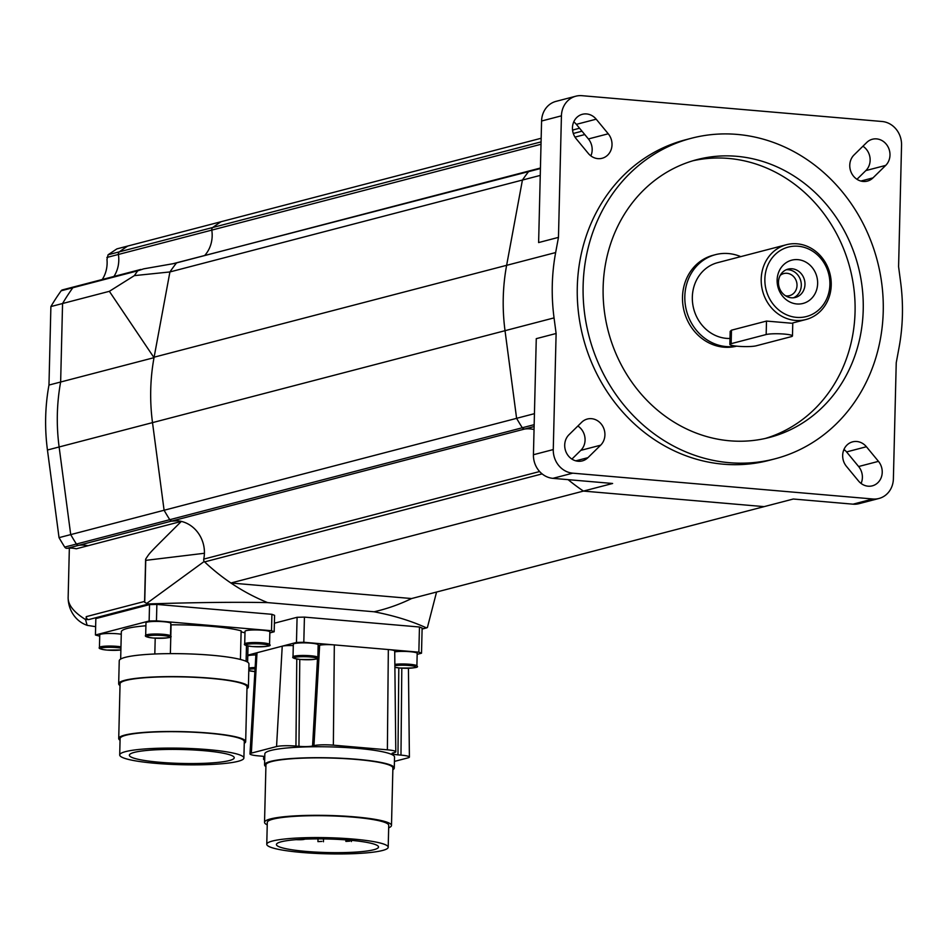 <?xml version="1.0" encoding="UTF-8"?>
<svg xmlns="http://www.w3.org/2000/svg" width="949" height="949" viewBox="0 0 949 949"><rect width="100%" height="100%" fill="white"/><g stroke="black" fill="none" stroke-linecap="round" stroke-linejoin="round"><path stroke-width="1.42" d="M87.142 625.344L85.718 624.786A27.604 24.828 -104.6 0 1 68.162 596.897C67.664 604.454 73.453 612.01 85.529 619.543L87.142 625.344L95.635 626.672M86.169 619.377L86.229 616.648A2.764 2.479 75.4 0 0 88.672 619.59L85.529 619.543M67.189 548.32A30.368 27.319 -104.6 0 1 76.288 548.795L87.96 545.746A30.368 27.319 75.4 0 0 78.862 545.272A2.764 2.479 -104.6 0 1 76.406 544.038A212.576 191.212 -104.6 0 1 70.712 534.607L59.04 537.644A212.576 191.212 75.4 0 0 64.734 547.087A2.764 2.479 75.4 0 0 67.189 548.32L78.862 545.272A30.368 27.319 -104.6 0 1 87.96 545.746L181.354 521.404A30.368 27.319 -104.6 0 1 204.426 553.267L145.743 560.361A4.259 3.832 75.4 0 0 145.624 559.198C150.405 551.986 146.905 555.699 181.354 521.404A30.368 27.319 75.4 0 0 177.653 520.811L171.449 521.131L170.168 520.159A2.764 2.479 -104.6 0 1 169.788 519.696A212.576 191.212 -104.6 0 1 164.094 510.254L152.504 422.625A193.252 173.821 -104.6 0 1 154.023 357.666L109.36 291.319L134.355 275.625A220.856 198.661 -104.6 0 1 135.327 274.214A220.856 198.661 -104.6 0 1 137.7 270.833L143.702 268.84L176.443 263.122A2.764 2.479 75.4 0 0 176.051 263.525A212.576 191.212 75.4 0 0 169.918 271.948L134.355 275.625M74.9 286.776A2.764 2.479 -104.6 0 0 74.141 286.835A2.764 2.479 75.4 0 0 72.836 287.737A220.856 198.661 75.4 0 0 62.563 303.526L60.641 382.02A193.252 173.821 75.4 0 0 59.123 446.967L70.712 534.607L59.123 446.967A193.252 173.821 -104.6 0 1 60.641 382.02L62.563 303.526A220.856 198.661 -104.6 0 1 72.836 287.737A2.764 2.479 -104.6 0 1 74.141 286.835L62.468 289.884A2.764 2.479 75.4 0 0 61.163 290.785A220.856 198.661 75.4 0 0 50.89 306.563L48.968 385.057A193.252 173.821 75.4 0 0 47.45 450.016L59.04 537.644M541.167 138.257L221.105 221.71A212.576 191.212 75.4 0 0 212.778 227.475A2.764 2.479 75.4 0 0 211.781 230.109A30.368 27.319 -104.6 0 1 204.616 255.566A30.368 27.319 75.4 0 0 211.781 230.109A2.764 2.479 -104.6 0 1 212.778 227.475A212.576 191.212 -104.6 0 1 221.105 221.71L127.724 246.052A212.576 191.212 75.4 0 0 119.396 251.829A2.764 2.479 75.4 0 0 118.4 254.451A30.368 27.319 -104.6 0 1 113.916 276.467A30.368 27.319 75.4 0 0 118.4 254.451A2.764 2.479 -104.6 0 1 119.396 251.829A212.576 191.212 -104.6 0 1 127.724 246.052L116.905 248.875L108.079 254.783L106.976 259.48A30.368 27.319 -104.6 0 1 102.243 279.504M69.348 548.131L68.162 596.897M109.36 291.319L50.89 306.563M47.45 450.016L152.504 422.625A193.252 173.821 75.4 0 1 154.106 357.227L169.918 271.948L522.436 180.037A212.576 191.212 -104.6 0 1 528.569 171.615A2.764 2.479 -104.6 0 1 529.827 170.784L177.297 262.695A2.764 2.479 75.4 0 0 176.051 263.525A212.576 191.212 75.4 0 0 169.918 271.948L154.106 357.227A193.252 173.821 75.4 0 0 154.023 357.666L48.968 385.057M204.225 561.452L146.798 603.362L144.722 602.354L145.743 560.361M144.722 602.354A2.764 2.479 -104.6 0 1 144.592 601.429L145.624 559.198M146.798 603.362L148.732 603.932C195.98 602.413 235.613 601.974 267.618 602.603A212.576 191.212 75.4 0 1 204.225 561.535M422.103 628.914L426.326 627.823C411.297 620.943 393.871 615.593 374.084 611.773L267.618 602.603M374.084 611.773A212.576 191.212 75.4 0 0 411.593 598.546L764.111 506.636L583.433 491.084A212.576 191.212 -104.6 0 1 568.107 479.648A212.576 191.212 75.4 0 0 583.433 491.084L764.111 506.636L793.293 499.02L853.009 504.168A22.088 19.87 75.4 0 0 859.118 503.646L878.964 498.474A22.088 19.87 -104.6 0 1 872.855 498.984L572.745 473.171A22.088 19.87 -104.6 0 1 553.267 449.565L556.114 333.49L554.05 317.891A193.252 173.821 -104.6 0 1 555.651 252.553L558.463 237.38L561.428 115.837A22.088 19.87 -104.6 0 1 575.865 96.193A22.088 19.87 -104.6 0 1 581.974 95.683L882.072 121.496A22.088 19.87 -104.6 0 1 901.55 145.102L898.584 266.645L900.637 282.244A193.252 173.821 -104.6 0 1 899.047 347.583L896.236 362.755L893.389 478.83A22.088 19.87 -104.6 0 1 878.964 498.474M427.406 627.514L426.326 627.823L427.406 627.514L436.564 592.034M153.762 357.275L506.624 265.317A193.252 173.821 -104.6 0 0 505.022 330.703L152.504 422.625L164.094 510.254L70.712 534.607A212.576 191.212 75.4 0 0 76.406 544.038A2.764 2.479 75.4 0 0 78.862 545.272L171.449 521.131M534.05 429.529A30.368 27.319 75.4 0 0 524.761 429.007A2.764 2.479 -104.6 0 1 522.318 427.785A212.576 191.212 -104.6 0 1 516.612 418.343L164.094 510.254A212.576 191.212 75.4 0 0 169.788 519.696A2.764 2.479 75.4 0 0 172.243 520.93A30.368 27.319 -104.6 0 1 203.738 559.115A2.764 2.479 75.4 0 0 204.604 561.903A212.576 191.212 75.4 0 0 230.904 583.006L612.615 483.48L552.899 478.343A22.088 19.87 75.4 0 1 533.433 454.737L536.268 338.663L556.114 333.49M230.904 583.006L411.593 598.546M579.554 128.234L573.647 129.776A212.576 191.212 75.4 0 0 572.603 130.464A212.576 191.212 -104.6 0 1 573.623 129.799L572.555 130.072M603.137 287.357A143.56 129.123 75.4 0 0 769.402 437.465A143.56 129.123 75.4 0 0 863.222 309.742A143.56 129.123 75.4 0 0 696.957 159.634A143.56 129.123 75.4 0 0 603.137 287.357M765.297 438.45A143.56 129.123 75.4 0 0 855.061 311.865A143.56 129.123 75.4 0 0 692.9 160.772M883.234 311.462A165.648 148.993 -104.6 0 1 774.977 458.83A165.648 148.993 -104.6 0 1 583.125 285.637A165.648 148.993 -104.6 0 1 691.394 138.257A165.648 148.993 -104.6 0 1 883.234 311.462M774.977 458.83L769.141 460.348A165.648 148.993 -104.6 0 1 577.289 287.156A165.648 148.993 -104.6 0 1 685.558 139.788L691.394 138.257M885.69 165.411L872.985 177.89A15.184 13.654 -104.6 0 1 867.35 181.105A15.184 13.654 -104.6 0 1 851.585 173.228A15.184 13.654 -104.6 0 1 854.053 154.936L866.757 142.457A15.184 13.654 -104.6 0 1 872.404 139.242A15.184 13.654 -104.6 0 1 888.169 147.119A15.184 13.654 -104.6 0 1 885.69 165.411L865.856 170.583L856.971 179.302M858.489 480.953L846.437 466.35A15.184 13.654 -104.6 0 1 852.593 441.854A15.184 13.654 -104.6 0 1 866.413 446.742L878.466 461.356A15.184 13.654 -104.6 0 1 872.309 485.841A15.184 13.654 -104.6 0 1 858.489 480.953M600.634 445.2L587.929 457.679A15.184 13.654 -104.6 0 1 582.295 460.894A15.184 13.654 -104.6 0 1 566.517 453.017A15.184 13.654 -104.6 0 1 568.997 434.725L581.701 422.246A15.184 13.654 -104.6 0 1 587.336 419.031A15.184 13.654 -104.6 0 1 603.101 426.908A15.184 13.654 -104.6 0 1 600.634 445.2L580.788 450.372L571.915 459.091M588.273 153.394L576.221 138.791A15.184 13.654 -104.6 0 1 582.378 114.295A15.184 13.654 -104.6 0 1 596.197 119.183L608.25 133.785A15.184 13.654 -104.6 0 1 602.093 158.281A15.184 13.654 -104.6 0 1 588.273 153.394M575.865 96.193L556.019 101.365A22.088 19.87 75.4 0 0 541.582 121.009L538.617 242.564L558.463 237.38M573.754 121.863A15.184 13.654 -104.6 0 1 576.351 124.355L588.404 138.957A15.184 13.654 -104.6 0 1 590.871 155.885M577.87 426.018A15.184 13.654 -104.6 0 1 580.788 450.372M843.981 449.435A15.184 13.654 -104.6 0 1 846.567 451.926L858.62 466.528A15.184 13.654 -104.6 0 1 861.087 483.444M862.926 146.229A15.184 13.654 -104.6 0 1 865.856 170.583M534.429 413.669L516.6 418.319A212.576 191.212 75.4 0 0 522.294 427.75A2.764 2.479 75.4 0 0 525.022 428.936L534.121 426.564M540.432 168.032L529.803 170.796A2.764 2.479 75.4 0 0 528.557 171.639A212.576 191.212 75.4 0 0 522.424 180.061L506.624 265.34A193.252 173.821 75.4 0 0 505.022 330.679L516.6 418.319M540.254 175.411L522.424 180.061M792.071 268.781A14.626 13.156 -104.6 0 1 804.871 282.185A14.626 13.156 -104.6 0 1 795.416 297.44A14.626 13.156 -104.6 0 1 791.371 297.784A14.626 13.156 -104.6 0 1 778.571 284.392A14.626 13.156 -104.6 0 1 788.026 269.125A14.626 13.156 -104.6 0 1 792.071 268.781M797.919 259.646A22.361 20.119 -104.6 0 1 817.635 283.549A22.361 20.119 -104.6 0 1 796.84 303.965A22.361 20.119 -104.6 0 1 777.124 280.062A22.361 20.119 -104.6 0 1 797.919 259.646M786.235 269.753A14.626 13.156 -104.6 0 1 788.394 269.741A14.626 13.156 -104.6 0 1 801.039 282.09A14.626 13.156 -104.6 0 1 793.53 297.772M780.232 275.376A11.412 10.261 -104.6 0 1 783.803 273.549A11.412 10.261 -104.6 0 1 786.958 273.288A11.412 10.261 -104.6 0 1 796.935 283.739A11.412 10.261 -104.6 0 1 789.556 295.637A11.412 10.261 -104.6 0 1 786.401 295.91A11.412 10.261 -104.6 0 1 785.558 295.791M796.508 317.369A35.884 32.278 -104.6 0 1 764.87 279.006A35.884 32.278 -104.6 0 1 798.251 246.242A35.884 32.278 -104.6 0 1 829.889 284.605A35.884 32.278 -104.6 0 1 796.508 317.369M795.274 320.406A38.648 34.769 -104.6 0 1 761.478 285.032A38.648 34.769 -104.6 0 1 786.46 244.712A38.648 34.769 -104.6 0 1 797.148 243.822A38.648 34.769 -104.6 0 1 830.956 279.196A38.648 34.769 -104.6 0 1 805.962 319.516A38.648 34.769 -104.6 0 1 795.274 320.406M729.995 338.473A38.648 34.769 -104.6 0 1 726.412 338.366A38.648 34.769 -104.6 0 1 692.604 302.98A38.648 34.769 -104.6 0 1 717.598 262.671L786.46 244.712M729.852 344.404A13.808 1.839 1.4 0 1 731.145 343.668L766.163 334.534A13.808 1.839 1.4 0 1 781.679 333.894A13.808 1.839 1.4 0 1 792.462 335.946A13.808 1.839 1.4 0 1 791.169 336.681L756.151 345.816A13.808 1.839 1.4 0 1 740.635 346.456A13.808 1.839 1.4 0 1 729.852 344.404L730.172 331.391L731.477 330.193L766.495 321.07L791.502 323.218M736.614 346.148A46.928 42.219 -104.6 0 1 723.873 347.18A46.928 42.219 -104.6 0 1 682.829 304.214A46.928 42.219 -104.6 0 1 713.174 255.269L715.499 254.652A46.928 42.219 -104.6 0 1 728.476 253.561A46.928 42.219 -104.6 0 1 740.766 256.633M736.294 346.112A46.928 42.219 -104.6 0 1 726.21 346.575A46.928 42.219 -104.6 0 1 685.154 303.609A46.928 42.219 -104.6 0 1 715.499 254.652M245.02 631.31A12.42 1.649 1.4 0 1 246.182 630.646A12.42 1.649 1.4 0 1 260.145 630.077A12.42 1.649 1.4 0 1 269.86 631.915L269.552 644.501A12.42 1.649 1.4 0 0 262.387 642.829A12.42 1.649 1.4 0 0 245.874 643.232A12.42 1.649 1.4 0 0 244.712 643.896L245.02 631.31M145.98 622.793A12.42 1.649 1.4 0 1 147.142 622.129A12.42 1.649 1.4 0 1 161.105 621.548A12.42 1.649 1.4 0 1 170.82 623.398L170.512 635.984A12.42 1.649 1.4 0 0 163.347 634.312A12.42 1.649 1.4 0 0 146.834 634.715A12.42 1.649 1.4 0 0 145.672 635.379L145.98 622.793M120.926 648.143A11.317 1.507 1.4 0 0 116.632 647.574A11.317 1.507 1.4 0 0 101.59 647.942A11.317 1.507 1.4 0 0 107.059 650.077A11.317 1.507 1.4 0 0 120.891 649.946L106.988 650.077C100.713 649.318 98.21 648.44 99.443 647.432L99.752 634.845A12.42 1.649 1.4 0 1 100.926 634.181A12.42 1.649 1.4 0 1 121.27 634.24M248.389 686.946L248.958 663.968A64.876 8.612 -178.6 0 0 198.246 654.312A64.876 8.612 -178.6 0 0 125.327 657.325A64.876 8.612 -178.6 0 0 119.242 660.789L118.672 683.766A64.876 8.612 1.4 0 1 124.77 680.303A64.876 8.612 1.4 0 1 197.689 677.289A64.876 8.612 1.4 0 1 248.389 686.946A64.876 8.612 1.4 0 1 246.965 688.677M120.013 685.569A64.876 8.612 1.4 0 1 118.672 683.766M229.314 760.564A52.456 6.963 1.4 0 1 170.357 763.008A52.456 6.963 1.4 0 1 129.361 755.19A52.456 6.963 1.4 0 1 134.284 752.391A52.456 6.963 1.4 0 1 193.24 749.947A52.456 6.963 1.4 0 1 234.237 757.765A52.456 6.963 1.4 0 1 229.314 760.564M119.704 754.965L120.096 738.547A62.112 8.256 1.4 0 1 125.932 735.226A62.112 8.256 1.4 0 1 195.743 732.331A62.112 8.256 1.4 0 1 244.296 741.584L243.893 757.99A62.112 8.256 1.4 0 1 238.069 761.323A62.112 8.256 1.4 0 1 168.246 764.206A62.112 8.256 1.4 0 1 119.704 754.965A62.112 8.256 1.4 0 1 125.529 751.632A62.112 8.256 1.4 0 1 195.352 748.749A62.112 8.256 1.4 0 1 243.893 757.99M120.06 740.291A63.5 8.434 1.4 0 1 118.72 738.512L120.06 683.802A63.5 8.434 1.4 0 1 126.015 680.409A63.5 8.434 1.4 0 1 197.392 677.456A63.5 8.434 1.4 0 1 247.013 686.91L245.672 741.62A63.5 8.434 1.4 0 1 244.249 743.328M118.72 738.512A63.5 8.434 1.4 0 1 124.675 735.119A63.5 8.434 1.4 0 1 196.052 732.165A63.5 8.434 1.4 0 1 245.672 741.62M246.479 645.617L246.088 661.334M170.369 653.624L171.081 624.822A63.5 8.434 -178.6 0 1 241.129 630.848L240.429 659.46M244.984 632.769A16.56 2.195 1.4 0 1 241.105 631.595M155.209 638.167L154.817 653.98M145.909 625.782A63.5 8.434 -178.6 0 0 121.33 631.832L120.665 659.057M99.728 636.186L95.434 635L149.135 621.002L156.466 620.824L271.509 630.717L274.178 631.761L269.836 632.9M274.178 631.761L274.581 615.355L271.912 614.311L156.87 604.418L149.527 604.596L95.837 618.594L95.434 635M149.527 604.596L149.135 621.002M156.87 604.418L156.466 620.824M271.912 614.311L271.509 630.717M293.324 644.241A12.42 1.649 1.4 0 1 294.487 643.576A12.42 1.649 1.4 0 1 308.449 642.995A12.42 1.649 1.4 0 1 318.164 644.846L317.856 657.432A12.42 1.649 1.4 0 0 310.679 655.759A12.42 1.649 1.4 0 0 294.178 656.162A12.42 1.649 1.4 0 0 293.016 656.827L293.324 644.241M247.772 655.783A12.42 1.649 1.4 0 1 248.258 655.629A12.42 1.649 1.4 0 1 255.886 654.929M321.865 841.395L317.939 841.621L321.865 841.395M349.813 841.17L345.875 841.407L349.813 841.17M305.886 851.395A51.068 6.785 1.4 0 1 276.42 844.515A51.068 6.785 1.4 0 1 349.078 840.138A51.068 6.785 1.4 0 1 378.532 847.018A51.068 6.785 1.4 0 1 305.886 851.395M266.764 844.278L267.298 822.403A60.736 8.066 1.4 0 1 272.992 819.153A60.736 8.066 1.4 0 1 341.26 816.33A60.736 8.066 1.4 0 1 388.734 825.369L388.2 847.243A60.736 8.066 1.4 0 1 382.494 850.494A60.736 8.066 1.4 0 1 314.226 853.317A60.736 8.066 1.4 0 1 266.764 844.278A60.736 8.066 1.4 0 1 272.458 841.028A60.736 8.066 1.4 0 1 340.727 838.204A60.736 8.066 1.4 0 1 388.2 847.243M267.238 824.859A63.5 8.434 1.4 0 1 264.534 822.332L265.945 764.882A63.5 8.434 1.4 0 1 271.9 761.489A63.5 8.434 1.4 0 1 343.265 758.536A63.5 8.434 1.4 0 1 392.898 767.99L391.486 825.428A63.5 8.434 1.4 0 1 388.675 827.825M264.534 822.332A63.5 8.434 1.4 0 1 270.489 818.928A63.5 8.434 1.4 0 1 341.865 815.986A63.5 8.434 1.4 0 1 391.486 825.428M265.898 766.65A64.876 8.612 1.4 0 1 264.557 764.847L264.83 753.909A64.876 8.612 1.4 0 1 270.916 750.434A64.876 8.612 1.4 0 1 343.835 747.421A64.876 8.612 1.4 0 1 394.547 757.077L394.274 768.026A64.876 8.612 1.4 0 1 392.85 769.758M264.557 764.847A64.876 8.612 1.4 0 1 270.643 761.383A64.876 8.612 1.4 0 1 343.574 758.37A64.876 8.612 1.4 0 1 394.274 768.026M296.242 839.651A6.904 0.913 -178.6 0 0 304.795 839.141M394.713 651.856A12.42 1.649 1.4 0 1 408.628 651.583A12.42 1.649 1.4 0 1 417.192 653.375L416.884 665.949A12.42 1.649 1.4 0 0 409.719 664.276A12.42 1.649 1.4 0 0 394.855 664.371M264.676 759.983A14.591 1.934 1.4 0 1 263.573 759.2A14.591 1.934 1.4 0 1 264.712 758.488M264.759 756.543A10.261 1.364 -178.6 0 0 261.39 756.128L258.389 755.867A14.591 1.934 1.4 0 1 249.978 753.897A14.591 1.934 1.4 0 1 251.343 753.126L276.55 746.555A14.591 1.934 1.4 0 1 295.946 746.08L298.947 746.341A10.261 1.364 -178.6 0 0 312.565 746.009L313.965 745.641A14.591 1.934 1.4 0 1 333.36 745.167L387.382 749.817A14.591 1.934 1.4 0 1 395.792 751.774A14.591 1.934 1.4 0 1 394.428 752.569L393.028 752.925A10.261 1.364 -178.6 0 0 392.067 753.482A10.261 1.364 -178.6 0 0 397.975 754.858L400.976 755.119A14.591 1.934 1.4 0 1 409.399 757.077A14.591 1.934 1.4 0 1 408.023 757.86L394.44 761.406M249.978 753.897L255.981 653.327A11.044 1.471 1.4 0 1 257.013 652.734L282.233 646.162A11.044 1.471 1.4 0 1 293.288 645.593M318.14 645.652A13.808 1.839 -178.6 0 0 318.247 645.617L319.647 645.261A11.044 1.471 1.4 0 1 334.321 644.905L388.331 649.543A11.044 1.471 1.4 0 1 394.713 651.026L395.792 751.774M387.382 749.817L388.331 649.543L418.853 652.177L421.51 653.209L417.169 654.347M247.784 655.142L257.013 652.734L251.343 753.126M276.55 746.555L282.233 646.162L296.468 642.449L303.81 642.271L334.321 644.905L333.36 745.167M421.51 653.209L422.127 628.048L419.458 627.004L304.427 617.111L297.084 617.289L296.468 642.449M297.084 617.289L274.38 623.208M304.427 617.111L303.81 642.271M419.458 627.004L418.853 652.177M541.072 141.887L108.079 254.783M541.013 144.272L106.881 257.464M534.168 424.666L64.734 547.087M137.7 270.833L61.163 290.785M528.569 171.615L173.05 263.703M86.229 616.648L144.592 601.429M88.672 619.59L148.732 603.932M204.604 561.903L542.116 473.895M203.738 559.115L539.625 471.534M172.243 520.93L524.761 429.007M584.774 134.556L575.011 137.107M561.428 115.837L541.582 121.009M596.197 119.183L576.351 124.355M608.25 133.785L588.404 138.957M587.929 457.679L575.806 460.834M872.985 177.89L860.862 181.045M866.413 446.742L846.567 451.926M878.466 461.356L858.62 466.528M572.745 473.171L552.899 478.343M553.267 449.565L533.433 454.737M872.855 498.984L853.009 504.168M554.05 317.891L505.022 330.679M581.998 131.199L573.303 133.465M540.42 168.542L528.557 171.639M555.651 252.553L506.624 265.34M766.495 321.07L766.163 334.534M731.477 330.193L731.145 343.668M252.315 646.542A11.317 1.507 1.4 0 1 246.847 644.407A11.317 1.507 1.4 0 1 261.888 644.051A11.317 1.507 1.4 0 1 267.357 646.174A11.317 1.507 1.4 0 1 252.315 646.542M153.275 638.025A11.317 1.507 1.4 0 1 147.807 635.889A11.317 1.507 1.4 0 1 162.848 635.522A11.317 1.507 1.4 0 1 168.317 637.657A11.317 1.507 1.4 0 1 153.275 638.025M99.443 647.432A12.42 1.649 1.4 0 1 100.618 646.767A12.42 1.649 1.4 0 1 117.118 646.364A12.42 1.649 1.4 0 1 120.962 646.827M300.619 659.472A11.317 1.507 1.4 0 1 295.151 657.337A11.317 1.507 1.4 0 1 310.193 656.969A11.317 1.507 1.4 0 1 315.661 659.104A11.317 1.507 1.4 0 1 300.619 659.472M394.867 665.712A11.317 1.507 1.4 0 1 409.221 665.498A11.317 1.507 1.4 0 1 414.689 667.621A11.317 1.507 1.4 0 1 399.659 667.989A11.317 1.507 1.4 0 1 394.879 667.313L399.588 668.001C413.752 668.274 419.529 667.586 416.884 665.949M254.89 671.56A11.317 1.507 1.4 0 1 254.391 671.524A11.317 1.507 1.4 0 1 248.792 670.623L254.89 671.572M248.816 669.425A11.317 1.507 1.4 0 1 255.056 668.772M248.852 668.025A12.42 1.649 1.4 0 1 255.127 667.527M296.776 659.009L295.946 746.08M299.777 659.401L298.947 746.341M318.247 645.617L318.057 648.855M317.524 658.274L312.565 746.009M319.647 645.261L313.965 745.641M398.805 667.93L397.975 754.858M401.807 668.155L400.976 755.119M422.103 629.057L426.777 627.835M74.141 286.835L140.867 269.433M844.907 450.194L843.542 450.55M805.962 319.516L792.688 322.968M792.783 322.945L792.462 335.946M269.552 644.501C272.185 646.139 266.42 646.827 252.244 646.554C245.981 645.794 243.466 644.905 244.712 643.896M170.512 635.984C173.145 637.621 167.38 638.297 153.216 638.025C146.941 637.265 144.426 636.388 145.672 635.379M248.009 645.996L247.618 662.165M317.856 657.432C320.489 659.069 314.724 659.745 300.548 659.472C294.285 658.725 291.77 657.835 293.016 656.827M317.939 841.621L318.01 838.869M345.875 841.407L345.922 839.877M351.403 841.538L351.427 840.351M323.455 841.763L323.526 838.904M263.739 756.389L263.573 759.2M408.438 668.262L409.399 757.077"/></g></svg>
